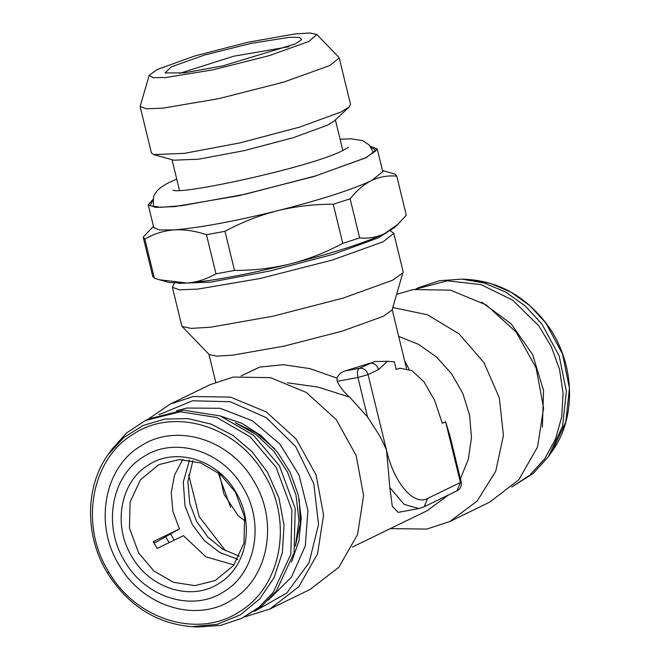 <?xml version="1.0" encoding="UTF-8"?>
<svg xmlns="http://www.w3.org/2000/svg" width="660" height="660" viewBox="0 0 660 660"><rect width="100%" height="100%" fill="white"/><g stroke="black" fill="none" stroke-linecap="round" stroke-linejoin="round"><path stroke-width="0.99" d="M165.734 536.794L169.117 542.644M403.153 271.813L392.048 310.018L383.229 316.338L342.391 331.081L284.377 346.063L232.955 355.138L216.67 356.152L209.203 354.593L182.176 326.518M241.073 375.961L259.71 367.108L283.421 364.691L309.87 368.61L336.971 378.106C338.596 374.451 341.327 372.058 345.163 370.936L369.847 363.206C374.129 362.917 377.041 365.021 378.592 369.517L387.387 361.292L394.325 361.845L396.182 369.451L399.927 368.214M404.654 360.913L409.093 369.295M396.182 369.451L399.952 368.206L411.873 370.648L423.918 381.76L434.528 400.117L442.332 423.34L445.615 421.74L449.806 435.311M387.387 361.292L374.624 361.531L359.337 368.313C363.635 367.991 366.548 370.095 368.082 374.624L378.592 369.517M403.12 272.654L392.461 280.294L343.117 298.105L273.017 316.206L210.878 327.178L191.202 328.399L182.185 326.51L181.764 325.784L172.384 287.314L174.289 283.272M230.678 507.4L221.059 481.14L223.971 494.175L238.087 515.641L245.173 521.062M237.6 559.465L237.031 559.119M225.522 550.737L199.18 516.681L188.677 474.936M189.189 460.738L189.271 460.069M218.155 472.585L221.059 481.14L219.169 473.385M389.821 487.558L404.135 504.347L418.795 508.555L398.211 512.374L392.304 506.335L389.821 487.558L386.578 450.499C384.004 444.122 381.224 438.446 378.229 433.471L367.537 416.988L349.668 397.147L318.186 387.123L287.463 382.784M352.267 547.115L427.061 510.749L448.668 494.876M460.416 478.846L468.344 459.178L471.471 437.58L469.615 415.305L462.874 393.649L451.663 373.865L436.606 357.126L418.597 344.388L398.681 336.394M445.615 421.74L460.424 482.501L427.622 498.448C413.803 506.096 394.127 483.112 386.578 450.499L368.082 374.624L357.91 377.495C356.986 372.793 357.456 369.732 359.337 368.313L345.163 370.936M336.971 378.106L337.161 381.332C340.139 387.362 344.305 392.634 349.668 397.147M390.225 230.629L393.781 233.343L383.08 241.824L332.153 260.114L260.155 278.495L198 289.08L179.47 289.831L172.384 287.314M390.316 528.619L426.855 529.064L449.856 521.507L477.18 501.022L495.734 471.232L503.423 435.501L499.364 397.906L484.019 362.703L459.121 333.911L427.515 314.787L392.791 307.519M174.149 540.193L170.734 533.998M210.276 384.615L233.269 377.058L270.501 377.652L306.372 392.477L336.221 419.62L356.161 455.54L363.602 495.561L357.58 534.476L338.869 567.229L309.911 589.545L269.874 609.023L244.53 616.976M386.735 232.567L377.834 238.037L333.457 254.232L269.89 271.004L210.82 282.101L178.282 283.387M449.856 521.515L489.893 502.045L518.851 479.721L537.562 446.968L543.584 408.053L536.143 368.033L516.202 332.112L486.354 304.978L450.483 290.144L413.251 289.55L396.709 294.277M148.335 419.092L170.231 404.085L193.231 396.52L230.455 397.114L266.326 411.947L296.183 439.09L316.123 475.002L323.565 515.023L317.542 553.938L298.832 586.69L269.874 609.015M158.977 414.703L192.571 400.785L230.266 401.725L266.302 417.681L295.54 446.383L313.822 483.747L318.549 524.461L309.045 562.732L286.671 593.117L254.603 611.292M176.261 410.767L186.994 408.045L220.192 408.292L252.409 420.766L279.782 443.957L299.054 475.093L307.923 510.46L305.316 545.828L291.563 576.98L268.29 600.179M542.388 427.111L543.543 390.505L532.653 354.56L511.096 323.796L481.602 302.099M220.531 416.056L241.684 423.241L261.079 435.567L277.571 452.29L290.227 472.461L298.262 494.851L301.216 518.158L298.914 541.035L291.505 562.081M148.219 204.781L153.763 227.543L159.365 229.985L173.943 229.919C199.666 227.799 234.151 221.413 277.398 210.771C320.413 199.848 351.862 189.758 371.737 180.477L382.8 171.707L377.248 148.945L366.185 157.715L313.5 176.641L239.019 195.657L174.718 206.605L155.545 207.38L148.219 204.781L153.103 199.369M370.417 146.388L377.248 148.945M153.466 226.314L143.212 237.121L144.845 239.118C153.953 233.822 163.655 230.761 173.943 229.919C184.313 229.292 195.145 230.893 206.456 234.737L224.969 231.313C241.824 222.255 259.298 215.407 277.398 210.771C295.589 206.332 314.201 204.163 333.234 204.254L350.122 198.833C356.804 190.443 364.007 184.33 371.737 180.477C379.632 176.773 387.981 175.329 396.767 176.146L406.296 215.242L396.767 176.146L395.142 174.157L382.503 170.486M370.623 146.677L376.126 150.694L365.5 157.847L315.975 175.799L245.396 194.172L181.681 205.697L160.669 207.298L150.018 205.813L153.054 199.716M350.122 198.833L359.65 237.93C368.569 238.722 376.918 237.278 384.681 233.599L398.054 224.169L406.296 215.242M143.212 237.121L152.79 276.623M359.65 237.93L342.771 243.35C325.916 252.409 308.435 259.256 290.342 263.885C333.358 252.97 364.807 242.872 384.681 233.599L394.201 227.774L398.054 224.169M333.234 204.254L342.771 243.35M224.969 231.313L234.498 270.41C253.646 270.484 272.258 268.307 290.342 263.885C247.096 274.527 212.611 280.912 186.887 283.033C196.639 282.34 206.341 279.271 215.993 273.834L234.498 270.41M206.456 234.737L215.993 273.834M144.845 239.118L154.374 278.215L159.464 279.766L186.887 283.033L169.447 282.562L159.464 279.766M152.74 276.218L154.374 278.215M237.715 559.259L219.978 552.593L204.394 540.705L192.374 524.659L185.023 505.931L183.274 482.163L189.502 460.103M192.893 460.705L187.869 481.519L189.758 503.621L196.696 521.598L207.941 537.174L222.56 549.046L239.324 556.223M288.948 46.711L233.64 56.232L179.561 73.375M295.21 43.972L222.659 65.909L184.181 72.872L165.058 72.947L171.064 66.949L204.394 55.077L251.08 43.387L289.435 37.306L299.5 37.397L301.628 39.649L295.21 43.972M157.27 69.498L149.185 75.29L152.996 77.682L166.072 77.5L213.114 69.803L269.164 55.654L309.004 41.415L316.8 34.435L309.952 33L295.028 33.932L247.896 42.248L194.7 55.984L157.27 69.498M149.185 75.29L140.118 106.532L146.495 108.793L163.16 108.124L219.054 98.604L283.808 82.071L329.604 65.621L339.224 57.997L338.844 57.346M140.118 106.54L151.429 152.938L153.805 154.597L184.495 153.334L239.877 142.906L299.384 127.19L340.923 112.027L349.189 106.969L350.534 104.404L339.224 57.997M153.805 154.605L173.745 160.198L198.924 159.159L244.365 150.604L293.197 137.709L327.277 125.268L334.067 121.118L349.198 106.969M415.627 289.146L447.439 280.805L481.041 284.617L512.639 300.151L538.651 325.644L551.265 346.516L559.556 369.451L563.087 393.319L561.709 416.93L555.472 439.139L544.69 458.84L529.897 475.068L511.813 487.014M468.361 279.469L490.05 283.264L510.865 292.116L529.757 305.588L545.779 322.987L562.518 353.966L569.44 388.195L565.81 421.93L552.016 451.489C577.566 416.402 574.876 360.467 545.903 322.987C525.154 296.373 499.306 281.861 468.361 279.469M511.789 487.031L533.197 473.459L548.312 456.761L562.584 426.244L566.354 391.405L559.21 356.045L541.926 324.043L525.376 306.075L505.857 292.165L484.349 283.033L461.951 279.13L439.486 280.706L418.423 287.785M182.729 459.525L174.595 474.936L171.212 492.673L172.862 511.211L179.421 528.932L153.178 541.695L157.212 548.427L183.455 535.672L205.904 556.817L233.986 564.943M138.707 553.088L129.459 528.099L130.086 502.161L140.481 479.729L158.862 464.648L179.231 459.55L200.648 462.907L220.234 474.268L235.373 492.104L244.621 517.102L243.986 543.04L233.59 565.471L215.209 580.544L194.849 585.643L173.431 582.293L153.846 570.933L138.707 553.088M132.025 556.834C112.406 525.69 120.244 481.693 148.385 465.069C175.527 446.812 217.322 459.508 235.496 491.552C255.115 522.695 247.269 566.692 219.136 583.324C191.986 601.573 150.191 588.877 132.025 556.834M155.372 542.182L153.846 542.924M179.421 528.932L155.48 542.454M242.698 487.006C265.048 522.497 256.113 572.608 224.062 591.558C193.116 612.348 145.546 597.886 124.814 561.38C102.473 525.896 111.408 475.778 143.451 456.835C174.397 436.037 221.974 450.499 242.698 487.006M253.489 480.579C229.895 439.015 175.725 422.548 140.489 446.218C103.999 467.791 93.827 524.857 119.27 565.257C142.874 606.82 197.043 623.288 232.27 599.618C268.76 578.044 278.933 520.979 253.489 480.579M108.735 571.906C79.291 525.154 91.063 459.137 133.287 434.173C174.05 406.783 236.725 425.84 264.033 473.93C293.469 520.682 281.704 586.699 239.481 611.663C198.709 639.053 136.042 619.996 108.735 571.906L107.448 572.863M241.7 618.346L262.086 605.781L276.358 591.005L294.113 552.709L295.185 508.423L279.403 465.754L253.555 435.295L220.11 415.899L183.546 410.173L148.78 418.877L145.497 420.469L180.271 411.766L216.826 417.499L250.272 436.887L276.119 467.346L291.901 510.023L290.829 554.301L273.083 592.597L258.802 607.381L241.7 618.346L220.638 625.416L198.173 626.992L191.837 626.662L217.074 624.36L240.232 614.914L259.685 598.983L274.065 577.682L282.381 552.503L284.023 525.22L278.891 497.739L267.349 471.983L251.971 451.63L232.873 435.361L211.134 424.141L188.017 418.605L164.876 419.067L143.03 425.527L123.758 437.588L108.149 454.567L111.812 449.361L126.926 432.671L145.497 420.478M108.149 454.567C84.983 486.568 84.67 535.994 107.349 572.88C128.155 605.641 156.288 623.568 191.738 626.654L191.837 626.654M295.465 545.705L298.98 520.765L296.002 495.082L287.463 471.974L273.95 451.407L256.344 434.726L235.785 423.035M274.667 448.767L256.426 433.034L235.373 422.804M295.391 546.175L300.333 523.347L299.236 499.331M337.161 381.332L357.91 377.495L367.537 416.988M418.803 508.563L424.165 506.789L427.622 498.448M424.165 506.789L456.967 490.842L460.424 482.501L461.159 481.915L449.707 434.907M348.596 147.246L343.926 149.869C316.016 165.99 180.295 195.484 172.862 190.08M176.723 179.058L170.123 182.036C158.953 187.415 154.325 192.935 153.475 197.604L153.359 205.293M340.106 139.235L351.013 138.814L362.587 140.588L369.385 145.109L372.925 151.767M406.494 368.453L392.164 309.647M215.729 382.189L208.931 354.313M403.161 271.813L393.781 233.343M210.268 384.607L170.231 404.077M456.967 490.842A7.854 7.854 0 0 0 461.167 481.915M316.8 34.435L338.852 57.346M342.82 150.398L335.387 119.881M179.446 190.22L172.012 159.712M415.602 289.146L418.423 287.776M468.295 279.46L461.951 279.122M551.966 451.564L548.32 456.761"/></g></svg>
